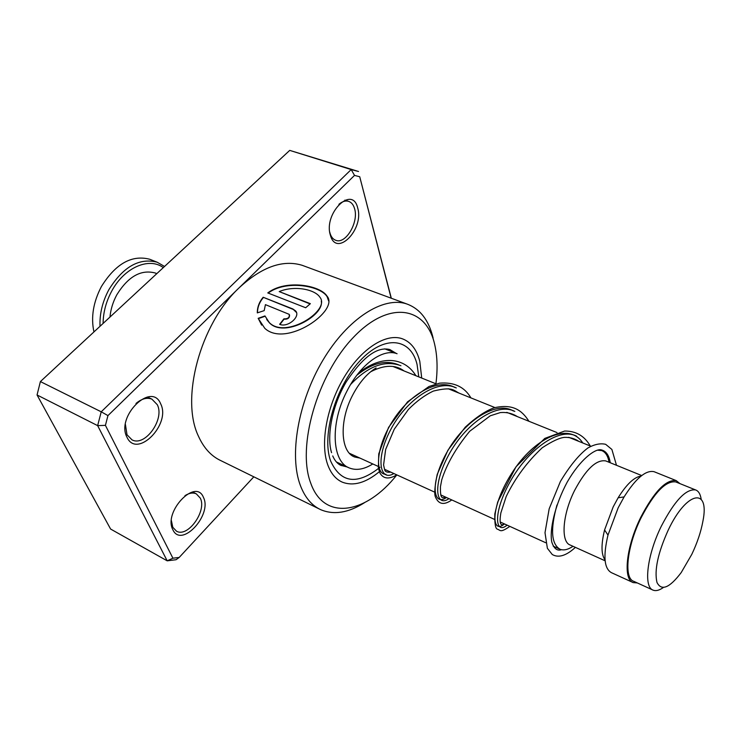<?xml version="1.0" encoding="UTF-8"?>
<svg xmlns="http://www.w3.org/2000/svg" width="741" height="741" viewBox="0 0 741 741"><rect width="100%" height="100%" fill="white"/><g stroke="black" fill="none" stroke-linecap="round" stroke-linejoin="round"><path stroke-width="1.11" d="M668.197 530.167C657.906 552.99 654.173 570.413 656.98 582.445C661.444 591.281 669.521 587.983 681.211 572.561L691.816 554.314C697.262 542.829 700.967 531.779 702.913 521.173C709.952 486.883 686.62 490.885 668.197 530.167M701.181 499.249C700.402 494.108 698.531 490.996 695.567 489.921C685.916 488.699 674.486 500.833 661.259 526.314C646.986 555.204 643.308 587.381 653.238 590.188C655.98 591.207 659.323 590.336 663.288 587.557M676.403 482.187L675.746 481.928C665.835 480.576 654.294 492.515 641.113 517.737C626.895 546.349 623.589 578.388 633.805 581.342L652.701 589.947M556.973 505.001C550.239 529.398 551.267 544.153 560.076 549.276C563.706 550.656 568.014 549.665 573.015 546.293M606.351 461.161L605.73 460.911C596.329 459.364 585.946 469.22 574.59 490.468C562.419 514.541 560.557 542.069 570.301 545.07L605.128 560.798M641.03 476.083C634.185 477.047 626.553 484.281 618.142 497.767L613.178 506.9L604.582 529.945C601.025 544.579 601.173 554.574 605.045 559.937M654.766 471.98L654.071 471.693C645.856 469.877 635.852 478.297 624.07 496.933L618.189 507.77L607.981 535.104C603.007 556.232 604.184 568.773 611.492 572.7L632.666 582.352M679.942 483.614L676.246 480.631C666.094 479.251 654.247 491.496 640.733 517.357C626.145 546.719 622.755 579.573 633.231 582.602L637.325 582.945M609.065 462.273C607.99 455.919 605.508 452.019 601.618 450.556L597.366 450.176M160.686 403.873C171.282 424.287 136.946 459.087 127.026 437.329C115.55 416.414 151.785 381.087 160.686 403.873M125.405 424.436L127.007 434.754L131.981 439.839C145.032 447.082 164.974 419.128 157.287 404.697L151.924 399.158C146.996 397.222 141.679 398.658 135.983 403.484M203.423 497.359C212.602 514.856 181.378 548.599 172.894 529.815C163.001 511.948 195.8 477.639 203.423 497.359M171.403 520.636L172.792 527.277L176.469 531.158C187.742 538.012 207.137 510.836 200.274 498.1L196.309 493.858C193.04 492.367 189.261 492.969 184.972 495.655M357.708 208.054C364.294 229.469 336.294 257.84 330.384 235.221C323.252 213.241 352.559 184.676 357.708 208.054M329.726 232.026L330.032 233.239C331.19 237.074 333.181 239.454 336.006 240.39C345.852 244.243 358.811 222.17 354.624 208.823C353.485 204.748 351.41 202.237 348.418 201.293C345.389 200.496 342.212 201.506 338.887 204.321M435.921 383.792C437.764 369.268 437.366 356.236 434.726 344.695C426.39 306.394 388.932 299.614 353.142 337.646C317.139 375.159 296.706 447.073 310.738 483.16C324.15 521.497 366.174 513.921 396.833 474.888M364.34 502.796C348.335 512.865 333.82 515.171 320.788 509.715C311.804 505.584 305.014 497.544 300.42 485.596C288.925 455.632 298.03 401.918 322.909 360.219C347.714 318.408 383.338 295.974 406.753 303.949C420.027 308.756 428.817 320.112 433.115 338.044M327.578 464.348C330.755 473.277 335.664 479.214 342.296 482.15C353.429 486.411 365.776 482.928 379.346 471.702C365.776 482.928 353.429 486.411 342.296 482.15C335.664 479.214 330.755 473.277 327.578 464.348C320.066 443.025 326.883 405.873 344.148 377.234C361.367 348.529 385.968 332.941 402.224 338.739C385.968 332.941 361.367 348.529 344.148 377.234C326.883 405.873 320.066 443.025 327.578 464.348M421.712 378.058L419.795 361.358C416.775 349.539 410.922 341.999 402.224 338.739C410.922 341.999 416.775 349.539 419.795 361.358L421.712 378.058M267.77 292.927L305.69 307.747L310.359 303.671L279.218 291.593C294.297 285.183 314.99 289.351 319.899 297.224C330.958 310.201 285.776 339.619 269.27 322.567L264.972 315.935L258.164 318.324L264.815 328.346C286.1 348.14 339.628 310.581 327.068 296.196C320.427 285.266 285.804 279.051 267.77 292.927M265.426 304.644L289.175 314.332C289.777 317.444 288.017 318.963 283.896 318.862L279.626 324.317C287.693 327.948 300.744 316.639 295.705 311.007L292.806 308.941L263.157 297.252C259.193 302.041 257.247 307.246 257.312 312.878L264.185 310.636L265.426 304.644M304.708 266.241L302.18 265.306C282.747 259.406 261.721 266.927 239.084 287.86C200.098 324.16 180.267 398.954 198.486 436.273C203.803 448.055 211.259 456.178 220.855 460.633L320.788 509.715M391.146 298.188L359.718 176.738L354.522 175.404L107.954 415.599L105.417 425.362L172.922 558.205L179.202 557.436L253.82 476.824M105.417 425.362L97.645 425.63L37.05 394.972L110.613 529.055L167.188 560.826L97.645 425.63L101.221 411.811L40.394 381.578L37.05 394.972M179.202 557.436L176.08 559.724L167.188 560.826L172.922 558.205M107.954 415.599L101.221 411.811L351.188 169.569L358.533 171.495L289.731 150.386L40.394 381.578M359.718 176.738L391.322 298.252M354.522 175.404L351.188 169.569L289.731 150.386M289.536 314.981C289.666 318.009 287.841 319.408 284.053 319.186L283.896 318.862M279.968 324.401L284.053 319.186M296.493 312.507L292.806 308.941M292.927 309.303L263.157 297.252M263.287 297.613C259.424 302.263 257.498 307.33 257.488 312.822M265.083 316.259L258.35 318.611L261.656 325.104M328.624 300.948L327.105 296.669C320.538 285.748 286.045 279.579 268.177 293.084M310.053 303.921L279.218 291.593M321.288 301.216C324.438 315.351 284.062 338.396 269.437 322.826L266.658 319.464M359.987 458.105L354.615 456.993C340.452 452.038 338.989 421.092 352.596 395.249C359.274 382.495 367.101 373.399 376.067 367.971M396.833 367.295L398.371 368.657M372.806 463.949C364.137 469.386 356.31 470.72 349.344 467.96C331.866 461.763 329.977 423.324 346.955 391.118C360.339 364.34 382.93 348.103 397.083 353.726L385.57 349.159M384.616 348.854L385.422 349.104M163.307 267.612C148.95 256.84 124.136 267.575 111.632 291.278C106.046 301.735 103.203 312.452 103.101 323.428M100.026 326.29C99.507 313.943 102.443 301.763 108.825 289.75C123.136 266.741 139.271 257.572 157.212 262.231L164.539 266.464M156.221 273.392L155.23 272.994C140.957 269.242 128.147 276.513 116.809 294.798C112.975 301.948 110.687 309.368 109.974 317.065M151.071 259.785L149.784 259.276C131.787 254.58 115.652 263.685 101.378 286.582C93.264 302.18 90.791 317.296 93.94 331.922M576.665 436.217C558.492 426.557 526.962 451 510.012 481.937C492.746 512.865 495.053 535.252 507.103 525.137C495.053 535.252 492.746 512.865 510.012 481.937C526.962 451 558.492 426.557 576.665 436.217M514.819 411.412C496.007 401.687 464.487 425.102 448.509 455.289C432.188 485.466 436.014 507.9 448.953 498.637C436.014 507.9 432.188 485.466 448.509 455.289C464.487 425.102 496.007 401.687 514.819 411.412M456.299 387.932C436.94 378.206 405.512 400.677 390.424 430.15C374.992 459.605 380.17 482.03 393.869 473.545C380.17 482.03 374.992 459.605 390.424 430.15C405.512 400.677 436.94 378.206 456.299 387.932M400.927 365.73C384.94 359.839 368.175 366.073 350.66 384.422C368.175 366.073 384.94 359.839 400.927 365.73M380.031 467.238C357.273 485.318 340.795 483.234 330.606 460.967C321.437 435.551 335.478 386.867 359.969 360.858C384.338 334.469 410.755 337.813 417.053 364.424L418.795 376.891M396.12 353.346L389.84 349.548C377.308 346.325 362.812 357.023 346.371 381.661C332.144 405.41 326.438 436.384 331.57 452.677M340.767 465.329L347.334 467.025M582.778 442.97C568.995 421.37 534.113 438.227 512.402 472.267C490.31 506.159 490.94 535.308 504.482 523.943M513.448 411.005C494.997 399.918 462.94 422.602 446.434 453.168C429.585 483.706 433.328 506.872 446.471 497.507M455.039 387.552C437.486 377.595 408.791 394.758 392.211 421.694C375.391 448.537 375.048 474.694 385.913 474.268M399.723 365.341C386.83 359.394 372.528 362.692 356.829 375.261M349.446 453.307L378.077 466.348M384.496 469.275L434.606 492.107M440.747 494.905L494.404 519.348M500.24 522.007L545.7 542.727M553.203 546.145L559.446 548.988M604.582 529.945L607.981 535.104M654.071 471.693L676.246 480.631M605.73 460.911L641.706 475.546M618.142 497.767L624.07 496.933M392.878 366.443L436.208 383.903M448.286 388.775L494.914 407.559M506.807 412.357L557.028 432.587M568.727 437.301L590.846 446.221M599.682 449.778L601.618 450.556M675.746 481.928L695.567 489.921M335.525 240.223L336.006 240.39M406.753 303.949L302.18 265.306M344.861 200.126L348.418 201.293M192.641 491.968L196.309 493.858M147.385 397L151.924 399.158M327.105 296.669L327.068 296.196M332.718 455.919C334.849 460.874 337.72 464.098 341.351 465.598L340.49 465.191M578.916 441.414C574.738 438.57 569.949 437.218 564.549 437.357C559.631 437.774 552.202 441.238 542.255 447.749C527.11 461.93 515.088 478.195 506.186 496.544L500.851 512.92C499.184 522.961 500.351 526.61 504.334 523.878M517.385 416.618C512.3 413.395 506.622 412.042 500.342 412.57L490.255 415.803L469.701 431.262C456.048 447.87 446.73 464.061 441.738 479.853L440.45 486.67C440.163 500.731 442.683 497.378 445.962 497.285M459.17 393.156C453.436 390.368 452.695 386.357 433.365 391.072C424.788 395.148 416.47 401.27 408.421 409.449L394.277 429.178L385.644 449.481L383.569 464.968L384.598 469.507C385.014 471.73 387.043 472.591 390.692 472.091M404.04 370.935C395.472 364.479 384.338 364.757 370.639 371.778M561.456 549.692C557.213 551.165 553.999 548.655 551.823 542.162C549.294 530.389 554.787 505.186 567.226 482.076C579.971 459.818 594.615 448.777 600.886 449.778C605.934 450.797 609.056 455.122 610.251 462.755M575.396 547.367C566.235 555.759 558.519 558.14 552.267 554.518L547.377 548.303L545.005 532.723L549.174 508.798L560.391 481.493C569.718 465.95 578.888 454.77 587.891 447.962C594.486 444.285 600.414 443.072 605.666 444.322L611.881 449.444L616.484 465.292M590.281 445.989C584.482 435.921 575.933 430.938 564.614 431.04L544.792 438.403L516.069 466.71L497.693 502.037L494.812 513.985C494.608 523.822 495.497 528.889 497.47 529.185C500.712 530.324 500.11 533.038 509.854 526.388M528.935 421.268C521.896 410.264 512.929 403.632 494.238 407.763C485.744 410.764 476.074 417.248 465.218 427.205L447.888 450.296L437.199 474.435C434.8 486.244 434.18 493.682 435.338 496.739C438.487 504.417 443.961 505.482 451.778 499.934M470.896 397.88C464.533 386.876 454.094 381.967 439.58 383.162L428.965 386.506L407.55 401.844L388.571 427.427L378.753 453.89L378.373 468.266L380.068 473.24C383.505 478.936 389.081 479.473 396.778 474.87M415.896 375.715C405.308 358.172 382.597 353.837 358.57 373.019M336.377 461.958L348.39 467.515M353.827 456.641L354.615 456.993M337.609 463.199L340.388 463.81M149.784 259.276L157.212 262.231M155.23 272.994L156.814 273.633"/></g></svg>

